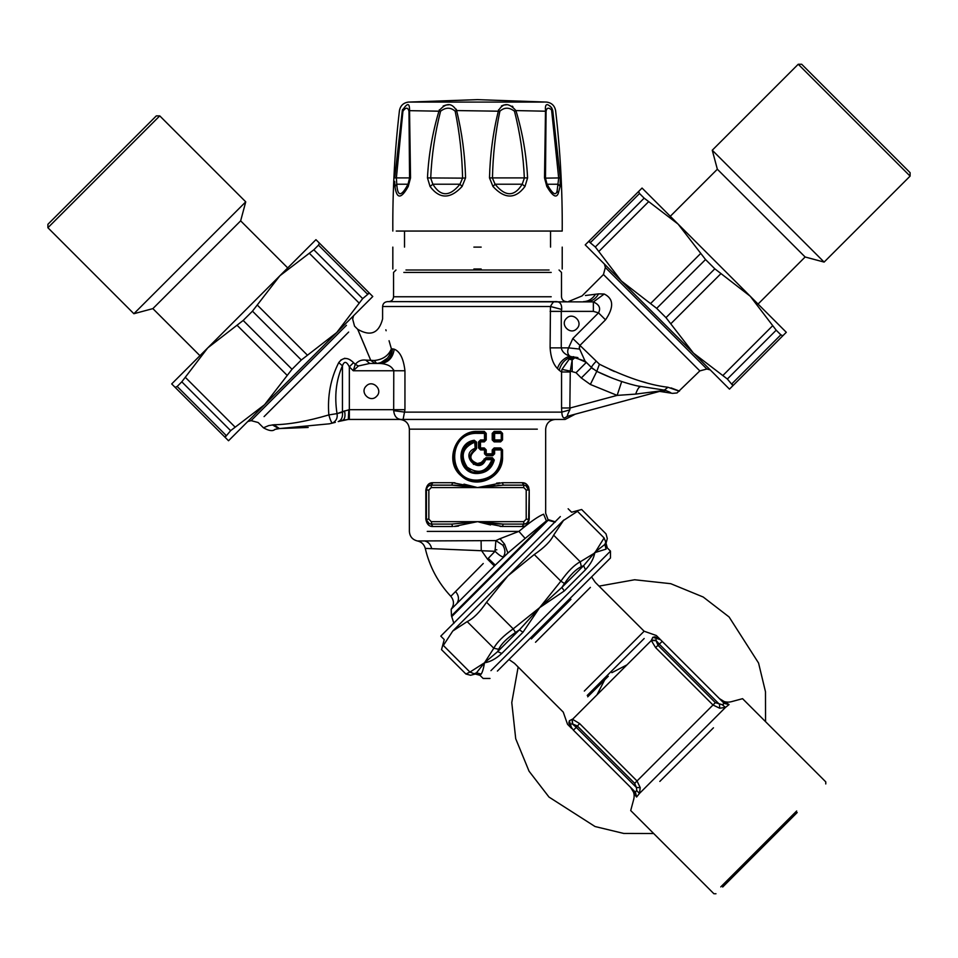 <?xml version="1.0" encoding="UTF-8"?>
<svg xmlns="http://www.w3.org/2000/svg" width="958" height="958" viewBox="0 0 958 958"><rect width="100%" height="100%" fill="white"/><g stroke="black" fill="none" stroke-linecap="round" stroke-linejoin="round"><path stroke-width="1.44" d="M473.875 269.018L481.179 269.018M473.875 247.116L481.179 247.116M551.221 107.248L551.808 108.074C546.982 102.757 544.886 103.62 545.497 110.661L544.515 177.913L546.814 186.475C552.634 196.282 556.466 198.522 558.346 193.193L560.083 186.475L560.286 177.913L545.473 178.14L547.018 184.223C552.515 193.983 555.88 196.21 557.113 190.905L558.682 178.14L551.58 109.942C548.587 107.272 546.755 107.703 546.072 111.224L546.084 111.188M545.473 109.008L545.461 107.943M549.82 105.919L550.539 106.506M560.286 177.913L552.766 110.661L551.808 108.086L551.58 109.942M396.253 231.058L562.214 231.058C562.502 190.786 560.298 150.657 555.616 110.661C554.658 105.667 551.664 102.805 546.635 102.087L477.527 99.632L546.635 102.087M515.931 110.577L546.072 111.224L545.485 178.116L544.515 177.913L545.473 178.14L547.042 184.259L558.251 184.223L560.083 186.475M547.054 184.283L546.814 186.475M545.389 149.556L545.473 178.092M552.131 111.224L552.766 110.661C556.55 110.661 556.55 110.661 552.766 110.661M427.472 177.913L462.582 178.14C462.127 155.364 459.66 133.054 455.182 111.224C450.691 107.2 445.817 107.2 440.572 111.224C434.968 133.066 431.675 155.376 430.705 178.14L432.86 184.223C440.656 196.893 449.697 196.893 459.972 184.223L462.582 178.14L465.552 177.913C465.001 155.016 462.019 132.599 456.631 110.661C451.865 102.602 446.021 102.602 439.099 110.661C432.477 132.611 428.597 155.028 427.472 177.913L430.058 186.475C439.614 199.204 450.296 199.204 462.091 186.475L465.552 177.913M524.984 186.475L522.194 184.223L495.082 184.223C505.357 196.893 514.386 196.893 522.194 184.223L524.349 178.14C523.367 155.364 520.074 133.054 514.482 111.224C509.237 107.2 504.363 107.2 499.86 111.224C495.382 133.066 492.915 155.376 492.46 178.14L495.082 184.223L492.963 186.475C504.758 199.204 515.428 199.204 524.984 186.475L527.583 177.913C526.445 155.016 522.577 132.599 515.955 110.661C509.033 102.602 503.19 102.602 498.423 110.661C493.023 132.611 490.053 155.028 489.502 177.913L492.963 186.475M498.471 110.362L498.603 109.763M501.429 105.967L503.728 105.069M504.016 104.997L506.399 104.793M512.147 106.146L512.877 106.566M439.159 110.41L439.375 109.775M443.159 106.015L445.913 105.081M446.356 104.997L448.859 104.793M456.259 109.212L456.463 109.871M456.607 110.565L499.86 111.224M409.653 147.664L409.665 149.747M409.569 178.092L408.97 111.224C407.857 107.2 405.845 107.2 402.923 111.224L396.373 178.14L396.78 184.187M408.97 111.224L409.545 110.661C409.725 102.602 407.306 102.602 402.288 110.661L402.599 109.428M514.482 111.224L515.955 110.661M455.182 111.224L456.631 110.661M440.572 111.224L409.545 110.661L410.539 177.913L408.228 186.475C401.103 199.204 396.684 199.204 394.959 186.475L394.66 181.445M407.677 184.846L408.024 184.223L407.677 184.846L408.024 184.223L396.792 184.223C397.558 196.893 401.294 196.893 408.024 184.223L409.569 178.14L410.539 177.913L394.756 177.913L402.288 110.661C398.492 110.661 398.492 110.661 402.288 110.661L402.923 111.224M462.091 186.475L459.972 184.223L432.86 184.223L430.058 186.475M527.583 177.913L489.502 177.913M396.792 184.223L394.959 186.475M408.024 184.223L408.228 186.475M579.434 348.257L579.806 345.539L605.516 319.84L598.51 312.847C600.977 308.153 599.253 304.524 593.361 301.962L604.235 294.022C613.683 298.692 614.102 307.302 605.516 319.84C614.09 307.314 613.671 298.704 604.235 294.022L598.63 293.855L585.434 295.507M595.876 361.585C592.822 364.759 591.409 366.782 591.625 367.656L585.039 361.07L579.662 349.071L568.585 347.874L572.824 338.533L599.445 364.232C625.706 377.272 648.554 384.948 667.977 387.26C682.216 392.265 683.234 392.469 671.031 387.894M645.932 382.637L640.902 381.224M614.485 371.548L609.815 369.429M581.29 377.979L590.344 384.457L617.144 395.391L635.669 394.097L662.11 390.708L567.866 416.155C566.801 416.682 567.459 414.586 569.818 409.88L561.783 412.132L561.556 407.976L570.166 407.976L569.818 409.88L570.261 371.093L576.033 372.71L581.29 377.979L591.625 367.656L596.786 371.357L599.409 364.208M475.288 450.296C468.725 455.888 469.456 460.295 477.455 463.54L481.287 462.474L485.957 457.696L492.352 457.696L494.28 460.032C491.921 468.486 486.317 472.989 477.455 473.515C457.685 474.533 454.643 442.967 474.234 440.261L476.605 442.165L476.605 448.464L475.288 450.296L474.713 442.165C462.546 447.506 460.02 455.828 467.157 467.145C478.365 474.557 486.628 472.054 491.945 459.648L485.73 459.648C479.479 475.587 458.966 454.775 474.713 448.464L475.647 448.464L474.988 449.386C467.6 455.769 468.414 460.81 477.443 464.51C481.048 464.391 483.539 462.666 484.928 459.325L485.73 459.648L485.85 458.678L484.928 459.325L482.042 463.109L477.647 464.51M492.352 457.696L492.149 458.678L485.85 458.678L492.149 458.678L493.095 459.84C490.903 467.815 485.694 472.043 477.467 472.545C459.086 473.491 456.271 443.77 474.473 441.219L475.635 442.165L474.473 441.219L472.557 441.734L467.025 444.955L462.989 450.631M461.876 454.858L462.331 460.894M464.343 465.372L470.378 470.809M473.971 472.126L479.587 472.414M493.107 459.84L491.945 459.648L492.149 458.678L493.095 459.84L488.544 468.139L477.467 472.545L477.455 473.515M551.209 272.431L403.833 272.431L551.209 272.431M549.078 270L405.976 270L549.078 270M485.957 457.696L485.85 458.678L484.101 459.002M566.489 318.379C572.86 311.434 583.745 322.331 576.812 328.702C570.441 335.647 559.544 324.75 566.489 318.379C559.544 324.75 570.441 335.647 576.812 328.702C583.745 322.331 572.86 311.434 566.489 318.379M474.234 440.261L474.473 441.219M494.28 460.032L493.095 459.84M610.066 377.272L596.786 371.357C611.647 378.53 626.257 383.631 640.627 386.673L637.693 386.014M667.977 387.26L664.361 390.098L666.097 390.601C672.193 393.247 672.205 393.259 666.133 390.625L666.804 390.9M669.941 392.253L668.552 391.594M637.142 385.882L664.361 390.098L662.11 390.708M590.344 384.457L596.786 371.357L611.851 377.979M592.619 301.89L387.475 301.638L554.79 301.638C559.676 301.171 561.963 303.77 561.675 309.422L561.268 311.374L561.675 309.422L550.455 306.5L550.108 347.874C550.754 357.31 553.197 364.196 557.436 368.543L559.209 370.291C561.316 362.591 566.01 358.053 573.267 356.675L586.356 362.387L576.033 372.71M579.291 346.892L579.315 347.574M577.902 357.621L575.471 357.202L572.166 359.957L569.244 359.118L575.471 357.202M598.63 293.855C595.648 298.884 591.745 301.471 586.943 301.638M570.166 407.976L617.144 395.391L621.706 381.512M572.166 371.093L572.166 359.957L570.261 371.093L561.987 369.405L569.244 359.118M567.866 416.155L564.705 417.88C563.064 418.239 562.095 416.323 561.783 412.132L404.851 412.132L393.678 410.671C394.397 417.005 397.534 419.927 403.102 419.436L565.136 419.436L403.102 419.436L404.947 409.701L404.947 370.758L353.251 370.758L358.424 365.98L369.692 363.453L365.752 360.1L374.243 360.507C382.745 359.645 388.457 355.753 391.391 348.856L389.056 340.725M404.947 370.758C403.534 358.603 399.953 351.418 394.229 349.191L392.493 348.856C391.714 357.717 387.355 362.591 379.416 363.453L369.692 363.453L374.949 363.453L370.758 360.352L358.053 330.151L366.375 349.778M450.811 596.307C438.034 582.608 429.519 566.633 425.268 548.395L495.046 551.293L495.873 540.599L502.842 545.21C505.441 549.593 505.584 553.485 503.261 556.885L503.261 556.885C501.477 556.754 498.735 554.886 495.035 551.293L488.233 558.382L495.274 565.124L451.182 609.24C454.32 604.833 454.2 600.522 450.811 596.307L455.577 591.517C458.99 595.696 459.373 599.768 456.715 603.708M495.837 564.561L507.908 553.041M477.455 480.09L477.455 481.06L485.239 479.826L493.19 475.408L497.07 471.324L500.064 466.091L501.932 456.726C500.447 471.611 492.292 479.73 477.455 481.06C446.248 482.509 446.248 430.944 477.455 432.393L484.401 432.393L485.371 433.363L485.371 439.938L484.401 440.908L480.509 440.908L479.539 441.877L479.539 447.961L480.473 447.961L480.473 441.877L484.305 441.877L486.221 439.938L486.221 433.363L484.305 431.411L477.587 431.411C455.074 430.19 443.77 462.355 461.397 475.982C476.342 490.245 503.692 477.419 502.543 456.726L502.543 449.913L500.627 447.961L494.148 447.961L492.22 449.913L492.22 453.805L486.221 453.805L486.221 449.913L484.305 447.961L480.473 447.961L480.509 448.943L484.401 448.943L480.509 448.943L479.539 447.961L480.545 449.913L484.497 449.913L484.497 453.805L486.472 455.757L492.64 455.757L494.615 453.805L494.615 449.913L501.274 449.913L501.274 456.726C499.837 471.013 491.897 478.808 477.455 480.09C447.087 481.479 447.087 431.974 477.455 433.363L484.497 433.363L484.497 439.938L480.545 439.938L478.581 441.877L478.581 447.961L480.545 449.913M484.497 453.805L486.221 453.805L486.353 454.775L492.436 454.775L486.353 454.775L485.383 453.805L485.383 449.913L484.401 448.943L485.371 449.913L485.371 453.805L486.472 455.757M494.615 453.805L492.436 454.775L493.406 453.805L492.22 453.805L492.64 455.757M484.305 441.877L484.401 440.908L480.509 440.908L480.473 441.877L479.539 441.877L480.545 439.938M635.669 394.097C637.477 389.068 639.13 386.601 640.627 386.673C639.13 386.601 637.477 389.068 635.669 394.097M660.804 390.864L659.26 391.092M661.727 391.008L666.097 390.601L661.727 391.008M660.05 391.451L672.54 393.367L677.019 392.96L699.831 370.902L603.456 274.527L582.045 295.926L568.274 301.638M380.422 362.878L387.451 358.184L389.391 355.358L391.391 348.856C389.978 357.538 385.068 362.399 376.674 363.453L374.243 360.507M556.311 301.734L554.79 301.638C553.796 301.339 552.347 302.968 550.455 306.5L382.601 306.5L550.455 306.5M574.082 356.879L573.279 356.675M585.039 361.07L569.735 356.136C567.471 354.065 567.1 351.311 568.585 347.874L561.268 347.874C562.011 351.646 564.837 354.4 569.723 356.136C563.615 358.244 559.52 362.375 557.436 368.543M570.166 371.991L561.556 371.991L561.987 369.405M358.424 365.98L355.262 364.363C358.064 360.998 361.561 359.573 365.752 360.1M353.251 370.758L355.262 364.363L353.55 362.639L349.335 366.842L353.251 370.758M366.243 386.038C372.614 379.093 383.511 389.99 376.566 396.361C370.195 403.306 359.298 392.409 366.243 386.038C359.298 392.409 370.195 403.306 376.566 396.361C383.511 389.99 372.614 379.093 366.243 386.038M346.449 325.313L251.128 420.634L258.169 422.526L263.438 427.795L268.707 425.591L273.892 424.753C289.005 424.538 307.326 421.257 328.845 414.922L337.024 413.628C334.282 396.013 336.09 380.063 342.449 365.776C344.233 360.926 346.521 361.286 349.335 366.842L349.335 409.701L344.557 411.054M338.725 362.627L342.449 365.776L342.449 412.191L337.024 413.628C337.791 417.844 336.27 420.993 332.474 423.077L329.432 423.807L332.474 423.077C331.504 422.813 330.294 420.095 328.845 414.922C327.337 396.061 330.63 378.638 338.725 362.627C342.976 357.083 347.91 357.094 353.55 362.639M273.892 424.753L279.461 428.561C273.246 429.771 273.006 429.771 278.73 428.561L276.826 428.825M275.808 429.124L274.79 429.555C272.587 431.423 268.803 430.825 263.438 427.795M352.604 361.741L349.718 359.609M344.82 358.256L340.809 360.04M353.562 315.721L352.664 319.098L354.544 326.151L357.681 329.277L359.058 332.486M369.572 363.453L374.949 363.453M488.233 558.382L491.658 554.826M431.28 487.574L431.28 485.143L432.872 482.712L431.28 485.143L451.769 485.143L477.527 487.574L431.28 487.574L428.849 490.005L426.418 490.005C427.04 486.688 428.669 485.071 431.28 485.143C428.346 485.455 426.729 487.071 426.418 490.005L426.418 519.212C426.729 522.158 428.346 523.775 431.28 524.086L451.769 524.086L452.655 526.517L432.872 526.517L431.184 524.086M525.762 485.574L528.636 490.005C528.325 487.071 526.696 485.455 523.763 485.143L503.285 485.143L502.387 482.712L522.17 482.712C525.954 482.604 528.313 485.035 529.223 490.005L529.223 519.212C528.313 524.194 525.954 526.625 522.17 526.517L523.763 524.086C526.696 523.775 528.325 522.158 528.636 519.212L529.223 490.005M483.251 563.496L455.577 591.517M425.268 548.395C424.143 544.36 421.544 541.881 417.449 540.971L495.873 540.599L500.004 538.707L504.591 544.204L502.842 545.21M504.591 544.204L507.908 553.029L525.164 538.42L518.889 531.391C530.576 521.667 538.815 515.943 543.629 514.207C546.347 512.925 546.347 512.925 543.629 514.207L546.395 520.889L451.469 615.814L546.395 520.889L548.084 520.278L555.125 522.182L548.084 520.278L452.008 616.353L548.084 520.278M500.95 440.908L494.388 440.908L493.406 439.938L494.615 439.938L494.615 433.363L501.274 433.363L501.274 439.938L494.615 439.938L494.388 440.908L500.962 440.908L501.932 439.938L500.95 440.908L501.932 439.938L501.932 433.363L500.962 432.393L494.388 432.393L500.95 432.393L500.627 431.411L494.148 431.411L494.615 433.363L493.406 433.363L494.388 432.393L493.406 433.363L493.406 439.938L493.406 433.363L492.22 433.363L492.22 439.938L494.388 440.908L494.148 441.877L500.627 441.877L500.962 440.908M492.22 449.913L493.406 449.913L493.406 453.805L493.406 449.913L494.615 449.913L494.388 448.943L500.95 448.943L501.932 449.913L500.95 448.943L494.388 448.943L493.406 449.913L494.148 447.961M486.221 439.938L484.497 439.938L484.401 440.908L485.383 439.938L485.383 433.363L484.497 433.363L484.401 432.393L477.587 432.393L477.587 433.363M567.004 416.335L567.699 416.203M404.947 409.701L393.774 409.701L393.678 410.671L393.774 370.758C392.145 366.698 388.014 364.303 381.416 363.561L379.416 363.453M393.654 369.908L393.774 370.59M385.846 329.791L386.134 330.738M403.102 419.436L348.293 419.436L348.808 409.701L348.293 419.436L342.593 420.287C344.88 419.161 345.527 416.059 344.545 410.97L337.024 413.628M344.892 412.946L344.988 414.048M345.012 415.149L344.952 416.167M344.796 417.125L344.569 417.987M344.269 418.718L343.886 419.329M348.293 419.436L338.198 421.568C341.479 420.287 342.904 417.161 342.449 412.191L344.832 410.802M335.336 422.346L332.606 423.041M308.189 427.448L279.461 428.561L329.432 423.807M342.593 420.287L338.988 421.352M457.493 589.589L460.02 587.038M481.096 540.803L481.239 550.203L487.49 559.137L494.376 566.022L495.274 565.124M482.952 470.546L485.299 470.546M492.125 523.415L477.491 521.655L523.763 521.655L526.205 519.212L528.636 519.212C528.002 522.529 526.385 524.158 523.763 524.086L503.285 524.086L477.527 521.655L451.769 524.086M429.292 523.655L425.831 519.212L425.831 490.005C426.741 485.035 429.088 482.604 432.872 482.712L452.655 482.712L477.527 487.574L503.285 485.143M526.205 519.212L526.205 490.005L523.763 487.574L523.763 485.143L522.17 482.712L523.87 485.143M500.004 538.707L518.889 531.391L427.244 531.391C403.905 531.391 403.905 531.391 427.244 531.391L518.889 531.391M525.164 538.42L546.395 520.889M500.627 447.961L501.932 449.913L501.932 456.726L501.274 456.726M486.221 433.363L484.401 432.393L485.371 433.351M564.705 417.88C572.501 416.754 572.501 416.754 564.705 417.88M452.679 485.155L455.721 485.251M456.643 485.299L461.672 485.682M462.918 485.802L477.527 487.574L487.011 486.365M493.418 485.682L494.759 485.562M497.813 485.335L499.621 485.239M502.375 524.074L499.226 523.978M498.435 523.93L493.37 523.547M502.363 537.833L500.22 538.624M462.355 457.637L461.253 457.229M503.285 524.086L502.387 526.517L477.527 521.655L453.936 526.493M428.849 490.005L428.849 519.212L431.28 521.655L432.274 526.493M451.769 485.143L452.655 482.712L454.93 482.784M523.763 487.574L477.527 487.574L502.387 482.712M523.763 521.655L523.763 524.086L522.17 526.517L500.112 526.433M500.627 441.877L502.543 439.938L501.932 439.938L501.932 433.363L502.543 433.363L500.627 431.411M484.305 447.961L484.497 449.913L486.221 449.913M484.305 431.411L484.401 432.393M458.487 526.062L455.301 526.409M428.885 483.994L432.872 482.712M463.983 484.149L476.449 487.287M496.567 483.167L499.741 482.82M490.544 524.96L479.072 522.074M156.322 115.882L47.9 224.304L156.322 115.882L159.758 115.882L47.9 227.741L47.9 224.304M287.711 267.917L240.65 220.855L245.739 201.851L133.88 313.721L47.9 227.741M240.65 220.855L152.873 308.62L133.88 313.721M199.947 355.693L152.873 308.62M359.669 309.626L241.644 427.639M372.782 296.501L336.713 332.57L362.675 298.621L369.321 293.052L372.782 296.501L369.321 293.052L367.321 293.974L318.487 245.14L313.841 249.787L279.892 275.748L252.469 311.158L243.176 320.451L207.766 347.874L182.631 372.997M171.698 383.93L207.766 347.874L181.804 381.823L177.158 386.469L175.158 387.379L171.698 383.93L175.158 387.379L177.158 386.469L225.992 435.291L225.082 437.303L230.638 430.657L264.588 404.695L228.531 440.752L225.082 437.303L228.531 440.752M305.027 250.613L279.892 275.748L315.948 239.68L319.409 243.128L318.487 245.14L319.409 243.128L315.948 239.68M264.588 404.695L292.01 369.273L301.303 359.992L336.713 332.57M369.321 293.052L319.409 243.128M175.158 387.379L225.082 437.303M207.766 347.874L279.892 275.748M910.1 172.668L801.678 64.246L910.1 172.668L910.1 176.116L798.242 64.246L801.678 64.246M758.053 304.057L805.127 256.995L824.12 262.085L712.261 150.226L798.242 64.246M805.127 256.995L717.35 169.231L712.261 150.226M670.289 216.292L717.35 169.231M716.356 376.015L585.218 244.877L588.679 241.428L585.218 244.877M729.469 389.128L693.412 353.071L727.361 379.021L732.918 385.679L729.469 389.128L732.918 385.679L732.008 383.667L780.842 334.833L776.196 330.187L750.234 296.238L714.824 268.815L705.531 259.534L678.108 224.112L652.973 198.977M642.052 188.055L678.108 224.112L644.159 198.15L639.513 193.516L638.591 191.504L642.052 188.055L638.591 191.504L639.513 193.516L590.679 242.35L588.679 241.428L595.325 246.984L621.287 280.945L656.697 308.368L665.99 317.649L693.412 353.071M732.918 385.679L782.842 335.755L780.842 334.833L782.842 335.755L786.302 332.306L782.842 335.755M638.591 191.504L588.679 241.428M678.108 224.112L786.302 332.306M469.959 672.073L484.509 662.78L493.813 648.231L467.181 621.61C473.24 618.712 479.707 612.258 486.556 602.235L513.189 628.855L539.653 607.635L560.873 581.159L534.253 554.538C544.276 547.677 550.742 541.222 553.628 535.163L580.249 561.783L595.912 552.275L594.798 552.491L595.505 551.772L604.833 544.443L605.803 542.204L604.103 537.941C606.654 532.552 606.654 532.552 604.103 537.941L577.47 511.321C583.027 508.938 583.027 508.938 577.47 511.321L563.053 520.745L452.763 631.035L443.338 645.452C440.955 651.009 440.955 651.009 443.338 645.452L469.935 672.085C464.582 674.636 464.582 674.636 469.959 672.073L474.222 673.773L476.473 672.803L484.509 662.78L497.681 651.596L498.699 649.296L493.813 648.231C496.867 642.339 503.321 635.884 513.189 628.855L515.536 632.472L519.44 629.837L539.653 607.635L561.855 587.422L564.49 583.506L560.873 581.159C567.914 571.303 574.369 564.849 580.249 561.783L581.314 566.681L583.614 565.663L594.798 552.491C593.948 558.167 590.835 563.927 585.47 569.77L564.286 590.954L539.653 607.635L522.984 632.256L501.788 653.452C495.945 658.817 490.185 661.93 484.509 662.78C483.55 668.564 482.425 672.336 481.144 674.097L481.156 674.085C479.563 675.677 479.563 675.677 481.144 674.097L476.473 672.803C474.845 674.432 474.845 674.432 476.473 672.803M560.346 516.566L440.8 636.124L444.237 639.561L441.53 649.644L465.899 674.013L470.606 675.27L475.252 674.025L479.958 675.282L483.131 678.456L490.017 678.456M563.795 520.014L553.628 535.163M534.253 554.538L507.908 575.89L486.556 602.235M467.181 621.61L452.763 631.035M595.912 552.275L606.115 549.114C607.695 547.545 607.695 547.545 606.115 549.114L604.833 544.443C606.45 542.827 606.45 542.827 604.833 544.443M585.47 569.77L583.614 565.663L561.855 587.422L564.286 590.954M522.984 632.256L519.44 629.837L497.681 651.596L501.788 653.452M568.142 508.77L571.591 512.219L581.662 509.512L606.031 533.881L607.288 538.576L606.043 543.234L607.3 547.928L610.486 551.113L610.486 557.987L497.394 671.091M765.55 721.661L765.478 691.724L758.556 663.02L729.098 616.976L703.22 597.026L670.768 583.697L634.639 579.758L599.037 586.128M518.146 667.019L511.776 702.609L515.715 738.738L529.056 771.202L549.006 797.08L595.038 826.526L623.742 833.448L653.691 833.532M531.343 638.926L570.944 599.325M797.2 812.528L722.691 887.036L797.2 812.528M796.661 811.007L720.763 886.904L796.661 811.007M713.459 727.805L659.822 781.429C621.574 819.689 621.574 819.689 659.822 781.429M659.379 644.243L655.895 640.291L657.942 645.237L715.351 702.645L722.236 704.717L724.236 703.411L662.217 641.393L655.595 647.584L713.003 705.004L719.674 708.213L719.53 704.405L659.379 644.243M662.217 641.393L660.529 639.705L656.266 638.339L655.895 640.291L656.266 638.339L657.02 638.279M658.541 638.495L655.009 636.83L658.098 638.387M635.441 792.218L636.735 790.206L636.423 787.512L576.261 727.35L573.423 730.2L635.441 792.218L636.591 797.02L639.453 793.464L640.231 787.656L637.022 780.986L579.614 723.577L572.549 719.29L651.308 640.531L652.817 637.31L655.009 636.83C656.769 635.07 656.769 635.07 655.009 636.83L658.23 638.411M723.182 704.489L722.572 704.645M719.674 708.213L725.481 707.423L729.05 704.573L723.458 702.645M579.614 723.577L576.261 727.35L572.309 723.865L570.369 724.236L571.722 728.499L569.339 720.799L568.848 722.991L571.722 728.499L567.531 724.308L563.256 712.117L514.458 663.319L508.949 659.523M640.231 787.656L636.423 787.512L634.675 783.333L577.267 725.925L572.309 723.865L572.189 719.29L569.339 720.799M573.423 730.2L570.381 725.984M722.236 704.717L725.481 707.423L639.453 793.464L636.675 790.542M626.712 664.996L611.875 672.672M604.69 679.845L596.954 694.885M715.973 893.754L713.914 893.754L630.711 810.552L633.765 799.152C634.807 794.673 633.753 790.757 630.615 787.392L636.256 796.649L635.082 791.859M729.05 704.573L724.236 703.411L729.05 704.573L719.41 698.598C722.775 701.735 726.691 702.777 731.17 701.747L742.57 698.681L825.772 781.884L825.772 783.955M572.189 719.29L572.668 723.841M568.848 722.991C567.1 724.751 567.1 724.751 568.848 722.991L570.333 725.697M655.871 640.639L651.308 640.531L655.595 647.584M651.308 640.172L655.883 640.279M652.817 637.31L656.266 638.339M477.527 521.655L431.28 521.655M557.113 190.905L558.346 193.193M477.527 99.632L408.419 102.087L543.833 102.087M710.261 369.908L706.872 369.01L605.336 267.474L603.456 274.527M476.605 442.165L475.635 442.165L474.988 449.386C467.6 455.757 468.414 460.81 477.443 464.51L477.455 463.54M395.989 270L393.558 272.431L393.558 296.764L551.209 296.764M476.605 448.464L475.635 448.464L475.635 442.165L474.641 441.195M595.529 294.25C592.391 299.028 588.356 301.483 583.446 301.638M572.824 338.533L598.51 312.847L593.361 311.374L593.361 301.962M348.652 332.055L264.073 416.622L348.652 332.055M480.509 448.943L478.581 447.961M479.539 447.961L479.539 441.877L478.581 441.877M593.361 311.374L561.268 311.374L561.268 347.874L550.108 347.874M272.323 424.873L278.73 428.561M486.832 469.564L488.556 469.564M428.849 519.212L426.418 519.212M526.205 490.005L528.636 490.005M496.807 549.82L494.963 549.82M477.455 481.06C446.236 482.485 446.236 430.968 477.455 432.393L477.455 433.363M394.229 349.191C392.996 357.394 388.72 362.184 381.416 363.561M392.493 348.856L391.391 348.856M561.556 407.976L561.556 371.991L559.209 370.291M550.108 311.374L561.268 311.374M431.639 548.503C430.681 544.419 428.394 541.905 424.765 540.971M502.543 449.913L501.932 449.913L501.932 456.726L502.543 456.726M393.774 409.701L349.335 409.701L349.335 419.436M432.872 526.517C429.088 526.625 426.741 524.194 425.831 519.212M502.543 439.938L502.543 433.363M494.148 431.411L492.22 433.363M492.22 439.938L494.148 441.877M477.587 431.411L477.587 432.393M522.17 482.712L525.451 483.55L527.63 485.395M528.133 486.125L528.732 487.347M523.739 526.337L522.302 526.517M473.444 464.414L473.444 463.325M485.658 471.516L483.215 471.516M417.449 540.971C412.443 539.725 409.749 536.528 409.377 531.391L409.377 429.16L537.33 429.16M252.469 311.158L301.303 359.992M292.01 369.273L243.176 320.451M307.314 355.071L257.391 305.147M235.189 427.196L185.265 377.272M181.804 381.823L230.638 430.657M362.675 298.621L313.841 249.787M309.302 253.235L359.214 303.159M237.177 325.361L287.089 375.285M714.824 268.815L665.99 317.649M656.697 308.368L705.531 259.534M670.911 323.66L720.823 273.737M598.786 251.535L648.698 201.611M644.159 198.15L595.325 246.984M727.361 379.021L776.196 330.187M772.735 325.648L722.811 375.572M700.609 253.523L650.686 303.447M581.314 566.681C575.986 569.184 570.381 574.788 564.49 583.506M515.536 632.472C506.818 638.363 501.202 643.968 498.699 649.296M474.222 673.773C469.42 675.749 469.42 675.749 474.222 673.773M605.803 542.204C607.779 537.402 607.779 537.402 605.803 542.204L605.827 542.144M595.505 551.772L604.103 537.941M610.486 551.113L490.927 670.66M728.679 704.238C731.984 700.921 731.984 700.921 728.679 704.238M636.256 796.649C632.951 799.966 632.951 799.966 636.256 796.649M715.351 702.645L634.675 783.333M587.721 696.825L608.282 676.264M587.23 695.436L644.171 638.507L587.23 695.436M660.529 639.705L656.338 635.513L644.135 631.226L584.308 691.065M535.51 642.267L590.391 587.386L535.51 642.267M392.828 247.116L392.828 269.018M562.214 247.116L562.214 269.018M404.516 247.116L404.516 231.058M550.539 247.116L550.539 231.058M408.419 102.087C403.378 102.805 400.384 105.667 399.438 110.661C394.744 150.657 392.541 190.786 392.828 231.058M408.012 184.259L409.557 178.116L409.665 151.053M604.438 264.097L605.336 267.474M706.872 369.01L699.831 370.902M479.73 472.402L474.665 472.27M566.358 301.638C563.412 301.339 561.783 299.71 561.496 296.764L561.496 272.431L559.053 270M482.149 463.72L481.179 462.75M591.625 367.656L593.218 369.081M247.739 421.544L251.128 420.634M393.558 296.764C393.259 299.71 391.63 301.339 388.685 301.638M451.182 609.24L451.469 615.814L453.9 623.407M484.401 448.943L485.371 449.901M484.401 440.908L485.371 439.95M387.475 301.638C384.529 301.938 382.901 303.554 382.601 306.5L382.601 318.954C378.817 333.312 370.506 336.749 357.681 329.277M338.198 421.568L340.377 420.945M555.4 419.436C549.497 420.011 546.252 423.256 545.665 429.16L545.665 513.237L548 519.559L555.448 521.87M486.353 454.775L485.383 453.817M480.509 440.908L479.539 441.854M565.136 419.436L575.231 414.179M409.377 429.16C408.791 423.256 405.545 420.011 399.642 419.436M245.739 201.851L159.758 115.882M824.12 262.085L910.1 176.116M644.135 631.226L595.337 582.428L591.553 576.92"/></g></svg>
